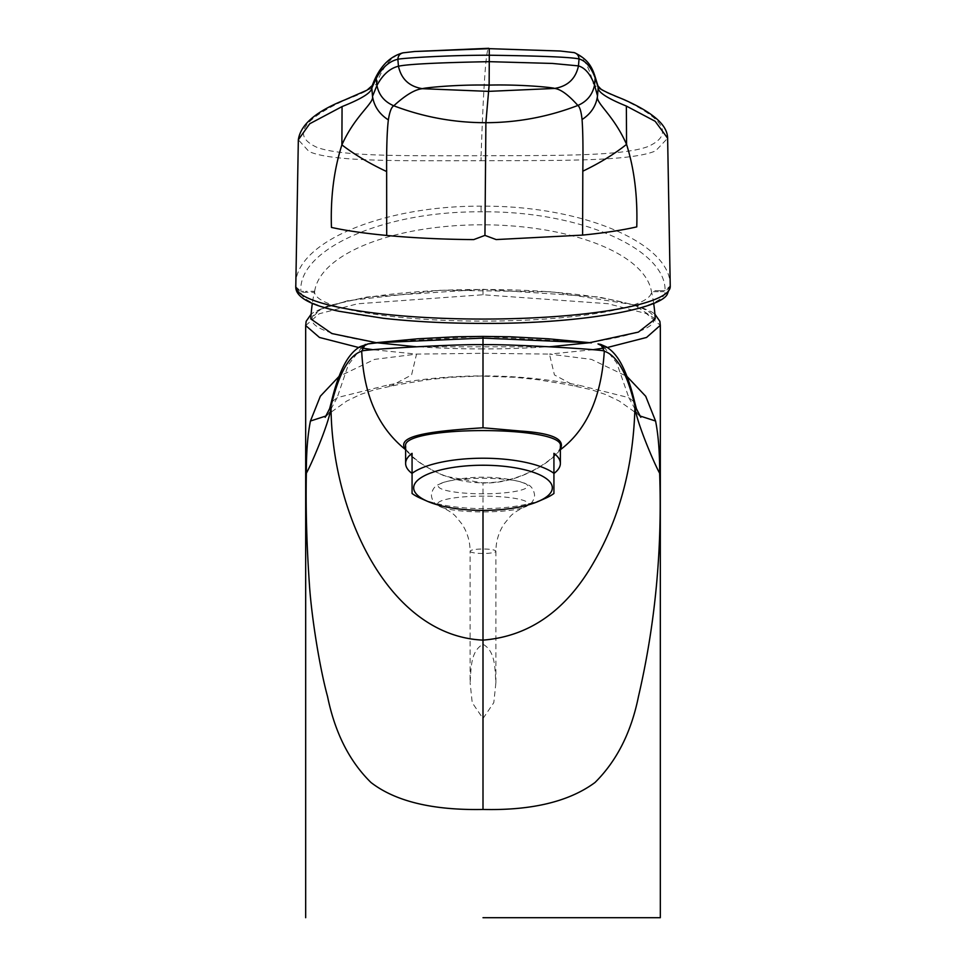 <?xml version="1.0" encoding="UTF-8"?>
<svg xmlns="http://www.w3.org/2000/svg" width="966" height="966" viewBox="0 0 966 966"><rect width="100%" height="100%" fill="white"/><g stroke="black" fill="none" stroke-linecap="round" stroke-linejoin="round"><path stroke-width="0.72" stroke-dasharray="4.83 3.62" d="M504.433 492.853A44.702 7.764 180 0 0 519.285 481.503L519.285 481.503A44.702 7.764 180 0 0 461.567 479.233A44.702 7.764 180 0 0 446.727 481.503L446.727 481.503A44.702 7.764 180 0 0 449.492 491.187A44.702 7.764 180 0 0 504.433 492.853M560.509 51.041L573.224 52.43C581.858 54.953 588.318 64.529 592.605 81.168C592.315 85.563 602.289 91.589 622.515 99.232C665.429 119.277 673.821 135.083 647.715 146.663C621.428 156.383 552.588 155.454 481.092 155.768L481.056 160.73C404.199 160.706 331.99 162.119 308.963 151.493L298.337 139.804M670.247 286.504L670.235 285.888C671.261 243.203 582.16 205.299 481.044 206.169C379.892 205.661 292.65 243.891 295.753 286.564M495.896 682.745L495.896 551.248C495.981 541.334 498.673 532.302 503.974 524.152L510 516.75C512.656 513.598 517.233 510.519 523.729 507.536L530.926 503.455C533.172 501.04 534.403 498.275 534.584 495.16C534.053 491.452 532.882 488.736 531.071 487.009C530.66 485.753 526.736 483.93 519.285 481.503C495.099 475.755 470.913 475.755 446.727 481.503C439.276 483.93 435.352 485.765 434.942 487.009C433.13 488.736 431.947 491.452 431.416 495.16C431.609 498.287 432.828 501.052 435.086 503.455L442.283 507.536A45.474 7.897 0 0 1 461.205 497.092A45.474 7.897 0 0 1 514.528 498.323A45.474 7.897 0 0 1 523.729 507.536A45.474 7.897 0 0 1 504.807 510.942A45.474 7.897 0 0 1 442.283 507.536C448.767 510.519 453.344 513.598 456.012 516.75L462.026 524.152C467.327 532.302 470.019 541.334 470.104 551.248A12.896 2.234 180 0 0 489.182 553.204A12.896 2.234 180 0 0 495.896 551.248A12.896 2.234 180 0 0 476.818 549.28A12.896 2.234 180 0 0 470.104 551.248L470.104 682.745C471.227 669.981 469.983 651.41 483 644.262C496.017 651.458 494.761 669.824 495.896 682.745L493.807 702.632L483 718.523L472.217 702.68L470.104 682.745M483 917.7L660.321 917.7L483 917.7M305.691 325.554L319.178 313.769L357.625 303.783L483 294.763L607.892 303.698L646.423 313.6L660.321 325.313M607.348 347.506L604.173 348.038M593.172 349.68L549.461 354.099L591.433 359.376L626.97 376.426M655.226 318.925L634.155 304.87L552.093 291.817L441.196 290.198L347.748 300.692L320.555 309.277L310.786 318.925M314.578 292.312L314.662 291.297L305.715 291.309L305.751 292.324L314.578 292.312A168.446 29.246 -0 0 0 335.178 305.884A168.446 29.246 -0 0 0 525.13 320.181A168.446 29.246 -0 0 0 651.446 291.696L660.273 291.684L660.237 290.669L651.301 290.681L651.446 291.696M314.662 291.297A168.76 71.315 -179.8 0 1 315.182 288.593A168.76 71.315 -179.8 0 1 444.312 226.612A168.76 71.315 -179.8 0 1 625.751 258.357A168.76 71.315 -179.8 0 1 651.06 289.595A168.76 71.315 -179.8 0 1 651.301 290.681M376.221 342.676L377.126 342.797M416.672 346.806L549.352 346.806M588.898 342.797L589.779 342.676M483 348.883C391.701 349.281 309.772 335.057 312.139 319.203C309.772 303.348 391.701 289.124 483 289.534C574.311 289.124 656.24 303.348 653.873 319.203C656.24 335.057 574.311 349.281 483 348.883L483 375.919C450.941 375.919 419.135 378.974 387.608 385.072L390.964 386.014L411.576 374.941L416.539 354.099L374.506 359.4L339.042 376.426M560.377 446.304C561.089 454.575 524.574 483.7 483.024 482.746C441.257 483.652 404.959 454.563 405.623 446.304M560.377 449.371L559.809 450.144C550.427 463.1 517.559 484.026 483 482.988L483 510.374M405.623 449.359L406.203 450.144C412.108 458.717 425.076 467.411 445.133 476.226L483 482.988M362.214 346.794L348.328 364.798L337.158 397.654L331.266 402.375M326.073 415.948L328.162 414.245L337.158 397.654L387.608 385.072M483 336.422L384.033 342M325.168 417.324L328.162 414.245L346.818 401.011L360.318 394.526L374.808 389.66L398.282 384.625L428.481 379.662L451.315 377.283L483 375.919C515.071 375.919 546.865 378.974 578.393 385.072L575.048 386.014L554.436 374.929L549.461 354.099L483 353.302L416.539 354.099L372.84 349.68M358.664 347.506L361.827 348.038M603.786 346.782L616.694 362.866L628.854 397.654L634.747 402.375M639.939 415.948L637.838 414.233L628.854 397.654L578.393 385.072M483 375.919L483 336.542L581.943 342M553.929 493.481L553.929 473.485M420.898 498.432A77.377 25.188 180 0 0 545.114 498.432M412.071 493.481L412.071 473.485M553.929 473.34L553.929 453.356M412.071 473.34L412.071 453.356M295.753 286.697L300.897 291.321L300.933 292.336A182.103 31.624 -0 0 0 471.806 323.272A182.103 31.624 -0 0 0 663.244 296.2A182.103 31.624 -0 0 0 665.091 291.672L665.067 290.657C666.202 249.216 580.216 210.721 481.08 211.82C381.896 211.071 297.769 249.892 300.897 291.321L305.715 291.309M481.056 160.73C558.734 160.404 630.979 161.576 655.66 150.865L667.627 138.235M414.547 51.512L403.643 52.732C392.655 55.303 383.876 64.915 377.332 81.555C376.885 85.998 366.38 92.06 345.78 99.739C301.742 119.917 292.046 135.747 316.715 147.255C341.65 156.89 409.536 155.707 481.092 155.768C483.676 80.118 486.381 44.424 489.219 48.662M670.247 286.552L665.091 291.672L660.273 291.684M483 294.763L483 289.281L366.959 297.021L328.199 305.751L314.083 312.042L311.112 314.192M660.237 290.669L665.067 290.657L670.235 285.888M295.813 287.832L300.933 292.336L305.751 292.324M481.044 206.169L481.08 211.82M573.224 52.43L574.396 52.647M403.643 52.732L402.834 52.864M315.182 288.593A172.479 172.479 0 0 0 312.356 303.312M653.656 303.3A172.479 172.479 0 0 0 651.06 289.595M640.832 417.324L637.85 414.245L619.194 401.011L605.694 394.526L591.204 389.66L567.718 384.625L537.531 379.662L514.697 377.283L483 376.136M483 289.281L599.041 297.021L637.814 305.751L651.929 312.042L654.9 314.192M415.356 51.452L414.595 51.512"/><path stroke-width="1.45" d="M626.366 106.067C607.034 98.206 597.628 92.036 598.171 87.532L595.189 77.968C591.18 67.246 585.794 60.906 579.045 58.926C570.821 57.151 540.9 55.907 489.303 55.231L489.219 48.662L414.547 51.512L402.822 52.864C389.044 56.692 378.853 67.584 372.248 85.539L366.947 90.212L344.5 100.041C315.894 111.44 300.511 124.699 298.337 139.804L295.777 287.18A187.259 32.518 -0 0 0 484.956 319.058A187.259 32.518 -0 0 0 668.351 291.164A187.259 32.518 -0 0 0 670.247 286.504L667.627 138.235L655.165 121.281L626.366 106.067L626.56 144.357C634.288 168.929 637.693 196.424 636.763 226.877C622.285 230.198 604.233 232.939 582.595 235.1L496.162 239.568L484.944 235.39L473.714 239.604C442.5 239.351 413.496 237.962 386.702 235.45C364.774 233.374 346.359 230.693 331.447 227.433C330.444 197.402 333.922 169.883 341.892 144.876C354.534 154.596 369.459 163.483 386.642 171.537L386.702 235.45M298.337 139.792L309.736 123.745L342.061 106.586L341.892 144.876C355.21 115.171 374.373 102.939 372.502 96.371C374.084 106.296 379.372 114.133 388.356 119.893C387.052 130.869 386.485 148.088 386.642 171.537M552.323 487.806A69.311 22.568 180 0 0 483 465.238A69.311 22.568 180 0 0 413.69 487.806A69.311 22.568 180 0 0 427.358 501.269A69.311 22.568 180 0 0 538.642 501.269A69.311 22.568 180 0 0 552.323 487.806M538.642 501.269L545.114 498.432A77.377 25.188 180 0 0 553.929 493.481L553.929 473.34A77.377 25.188 180 0 0 483 458.222A77.377 25.188 180 0 0 412.071 473.34L412.071 493.481A77.377 25.188 180 0 0 420.898 498.432L427.358 501.269M405.623 463.426A77.377 25.188 0 0 1 412.071 453.356L412.071 473.485A77.377 25.188 0 0 1 405.623 463.426L405.623 446.304C400.552 425.342 565.424 425.342 560.377 446.304L560.377 463.426A77.377 25.188 0 0 1 553.929 473.485L553.929 453.356A77.377 25.188 0 0 1 560.377 463.426M483 917.7L660.321 917.7L483 917.7M660.321 325.313L646.544 337.46L607.348 347.506M604.173 348.038L593.172 349.68M626.97 376.426L645.699 396.265L655.576 421.031L639.939 415.948M483 510.374L483 809.46C531.819 810.583 569.155 801.599 595.02 782.484C616.791 760.894 631.269 732.24 638.466 696.522C655.226 624.434 662.29 549.992 659.645 473.195C659.718 452.474 658.353 435.086 655.576 421.031M312.356 303.312A172.479 172.479 0 0 0 310.786 318.925L331.857 333.548L376.221 342.676M377.126 342.797L416.672 346.806M549.352 346.806L588.898 342.797M589.779 342.676L638.369 332.111L655.226 318.925A172.479 172.479 0 0 0 653.656 303.3M365.257 344.415L361.707 351.213C357.263 349.873 453.102 344.041 483 344.657C513.586 344.065 608.52 349.873 604.293 351.213L600.755 344.415L606.274 346.854C612.529 350.634 617.878 356.985 622.333 365.897C627.067 375.231 631.209 387.39 634.747 402.375L634.976 406.179C627.357 373.782 617.129 355.452 604.293 351.213C601.395 397.267 586.567 430.256 559.809 450.144C566.221 439.59 553.252 433.227 520.867 431.065L483 427.769C434.579 430.981 392.848 435.074 406.203 450.144C378.6 428.457 363.759 395.48 361.707 351.213C349.088 355.162 338.861 373.48 331.024 406.179L331.266 402.375C334.804 387.39 338.945 375.231 343.679 365.897C348.171 356.889 353.604 350.489 359.956 346.722L368.01 343.92L362.214 346.794M483 809.46C432.804 810.402 395.456 801.418 370.98 782.496C349.426 761.353 334.948 732.699 327.546 696.522C319.613 667.578 311.801 618.155 309.567 586.724C306.717 546.068 305.642 508.225 306.355 473.195C306.282 452.486 307.647 435.098 310.436 421.031L326.073 415.948M306.355 473.195C311.535 464.223 330.855 418.942 331.024 406.179C331.35 513.332 389.044 636.002 483 640.12C529.694 636.389 566.837 610.065 594.428 561.137C620.015 516.762 633.527 465.105 634.976 406.179C635.157 418.942 654.465 464.223 659.645 473.195M339.042 376.426L320.362 396.193L310.436 421.031M483 427.769L483 336.542M384.033 342L368.01 343.92L374.554 342.845L483 338.1L591.446 342.845L548.374 338.812L510.193 336.772L483 336.41L455.819 336.772L417.626 338.812L374.554 342.845M311.112 314.192L306.137 321.34L305.691 325.554L319.468 337.46L358.664 347.506M361.827 348.038L372.84 349.68M600.755 344.415L598.002 343.92L603.786 346.782M581.943 342L591.446 342.845M573.224 52.43C576.823 53.106 578.755 55.267 579.045 58.926L578.465 65.893C575.712 78.729 567.742 86.252 554.544 88.449C560.594 89.126 568.358 94.789 577.861 105.451C548.314 116.838 517.655 122.585 485.886 122.706L489.134 85.093C523.403 84.247 555.45 87.846 554.544 88.449L488.494 91.372L422.432 88.691C409.246 86.542 401.252 79.043 398.451 66.219C389.866 68.308 382.693 74.72 376.933 85.443L372.502 96.371L371.825 87.942L376.245 78.367C382.065 67.62 389.262 61.244 397.859 59.264C400.419 58.383 444.71 55.159 489.303 55.231L489.134 85.093C454.527 84.392 422.987 88.027 422.432 88.691C415.018 89.403 405.478 95.103 393.79 105.789C384.444 101.792 378.817 95.006 376.933 85.443L376.245 78.367M598.171 87.532L597.519 95.96C596.131 105.886 590.975 113.747 582.063 119.53C581.206 111.537 579.805 106.84 577.861 105.451C586.99 101.49 592.556 94.692 594.549 85.044L597.519 95.96C595.37 103.229 613.012 113.94 626.56 144.357C614.304 154.125 599.729 163.061 582.812 171.187L582.595 235.1M595.189 77.968L594.549 85.044C590.552 74.322 585.191 67.934 578.465 65.893L552.419 63.442L489.303 61.667C438.117 62.633 407.833 64.154 398.451 66.219L397.859 59.264C398.125 55.593 400.045 53.42 403.643 52.732M582.063 119.53C582.921 131.376 583.174 148.583 582.812 171.187M560.377 51.029L489.219 48.662L560.377 51.029L574.408 52.647C592.991 61.534 593.595 73.138 597.978 85.914L600.647 88.848C604.269 91.83 622.261 98.834 623.879 99.558C657.399 114.543 667.421 126.981 667.627 138.235M484.944 235.39L485.886 122.706C454.117 122.706 423.422 117.067 393.79 105.789C391.459 107.021 389.66 111.718 388.356 119.893M342.061 106.586C361.658 98.798 371.572 92.579 371.825 87.942M295.777 287.18L295.813 287.832M295.753 286.564L295.753 285.61M295.753 286.697L295.801 287.832C296.538 297.456 310.883 305.256 338.837 311.233L383.2 318.273C413.834 321.678 447.318 323.393 483.628 323.405C575.277 323.936 658.933 309.941 667.216 294.413L670.247 286.552M660.321 917.7L660.321 325.554L659.875 321.34L654.9 314.192M331.266 402.375L329.623 408.666L325.168 417.324M634.747 402.375L636.377 408.666L640.832 417.324M305.679 917.7L305.679 325.554M488.76 48.3L414.595 51.512"/></g></svg>
